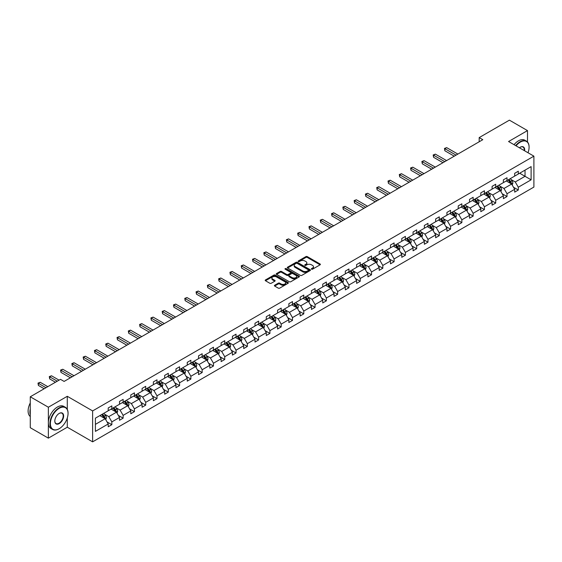 <?xml version="1.0" encoding="UTF-8"?>
<svg xmlns="http://www.w3.org/2000/svg" width="562" height="562" viewBox="0 0 562 562"><rect width="100%" height="100%" fill="white"/><g stroke="black" fill="none" stroke-linecap="round" stroke-linejoin="round"><path stroke-width="0.84" d="M311.545 269.177A0.703 0.407 0 0 0 312.542 269.177L320.087 264.821A1.005 0.583 0 0 0 320.382 264.407A1.005 0.583 0 0 0 320.087 264L307.302 256.616A1.005 0.583 0 0 0 305.883 256.616L298.331 260.972A0.703 0.407 0 0 0 299.328 261.548L300.305 260.986A3.217 1.855 0 0 1 304.85 260.986L305.918 261.597A3.217 1.855 0 0 1 306.859 262.911A3.217 1.855 0 0 1 305.918 264.224L304.941 264.786A0.703 0.407 0 0 0 305.932 265.362L306.908 264.8A3.217 1.855 0 0 1 311.453 264.8L312.521 265.412A3.217 1.855 0 0 1 313.463 266.725A3.217 1.855 0 0 1 312.521 268.039L311.545 268.601A0.703 0.407 0 0 0 311.545 269.177L311.545 268.601M274.692 285.243A1.005 0.583 0 0 0 274.397 285.658A1.005 0.583 0 0 0 274.692 286.065L278.281 288.137A1.005 0.583 0 0 0 279.7 288.137L288.081 283.297A1.005 0.583 0 0 0 288.376 282.883A1.005 0.583 0 0 0 288.081 282.475L275.296 275.092A1.005 0.583 0 0 0 273.877 275.092L265.489 279.932A1.005 0.583 0 0 0 265.201 280.34A1.005 0.583 0 0 0 265.489 280.754L269.823 283.255A1.005 0.583 0 0 0 271.249 283.255L274.832 281.183A1.005 0.583 0 0 0 275.127 280.775A1.005 0.583 0 0 0 274.832 280.361L272.682 279.124A2.691 1.553 0 0 1 271.896 278.028A2.691 1.553 0 0 1 273.553 276.588A2.691 1.553 0 0 1 276.483 276.925L284.906 281.787A2.691 1.553 0 0 1 285.693 282.883A2.691 1.553 0 0 1 284.035 284.316A2.691 1.553 0 0 1 281.105 283.986L279.7 283.171A1.005 0.583 0 0 0 278.281 283.171L274.692 285.243L274.692 286.065M67.292 396.294L48.367 407.225L30.271 396.779L30.271 427.703L48.367 438.149L67.292 427.218L92.625 441.844L92.625 410.92L67.292 396.294L67.292 409.403M527.493 141.982L527.493 130.602L508.568 141.526L533.9 156.152L92.625 410.92M527.493 130.602L509.404 120.156L479.182 137.599L479.182 141.779M30.271 396.779L60.485 379.336L64.11 381.422L482.8 139.692L479.182 137.599M300.375 275.38A1.005 0.583 0 0 0 301.794 275.38L310.175 270.54A1.005 0.583 0 0 0 310.47 270.132A1.005 0.583 0 0 0 310.175 269.718L297.389 262.335A1.005 0.583 0 0 0 295.97 262.335L287.589 267.175A1.005 0.583 0 0 0 287.294 267.589A1.005 0.583 0 0 0 287.589 267.997L300.375 275.38M285.419 269.331A0.703 0.407 0 0 1 286.128 269.43L299.117 276.925L290.751 281.759A1.005 0.583 0 0 1 289.325 281.759L276.539 274.375L276.539 273.553A1.005 0.583 0 0 0 276.244 273.968A1.005 0.583 0 0 0 276.539 274.375M276.539 273.553L280.129 271.481A1.005 0.583 0 0 1 281.548 271.481L286.732 274.481A1.005 0.583 0 0 0 288.151 274.481L290.533 273.104A1.005 0.583 0 0 0 290.828 272.696A1.005 0.583 0 0 0 290.533 272.282L285.138 269.163A0.703 0.407 0 0 1 286.128 268.594L299.132 276.097A1.005 0.583 0 0 1 299.427 276.511A1.005 0.583 0 0 1 299.132 276.918L299.132 276.097M48.367 407.225L48.367 438.149M95.407 418.17L108.22 410.78L108.22 407.977L111.838 405.89L111.838 408.686L119.509 404.261L119.509 401.458L123.127 399.371L123.127 402.167L130.798 397.741L130.798 394.938L134.423 392.852L134.423 395.648L142.095 391.222L142.095 388.419L145.713 386.333L145.713 389.129L153.384 384.703L153.384 381.9L157.002 379.814L157.002 382.61L164.673 378.184L164.673 375.381L168.291 373.294L168.291 376.097L175.962 371.665L175.962 368.869L179.58 366.775L179.58 369.578L187.258 365.145L187.258 362.349L190.876 360.256L190.876 363.059L198.548 358.626L198.548 355.83L202.165 353.737L202.165 356.54L209.837 352.107L209.837 349.311L213.455 347.218L213.455 350.021L221.126 345.588L221.126 342.792L224.744 340.698L224.744 343.501L232.415 339.069L232.415 336.273L236.033 334.186L236.033 336.982L243.711 332.556L243.711 329.753L247.329 327.667L247.329 330.463L255 326.037L255 323.234L258.618 321.148L258.618 323.944L266.29 319.518L266.29 316.715L269.908 314.629L269.908 317.425L277.579 312.999L277.579 310.196L281.197 308.109L281.197 310.905L288.868 306.48L288.868 303.677L292.493 301.59L292.493 304.386L300.164 299.96L300.164 297.158L303.782 295.071L303.782 297.874L311.453 293.441L311.453 290.645L315.071 288.552L315.071 291.355L322.743 286.922L322.743 284.126L326.36 282.033L326.36 284.836L334.032 280.403L334.032 277.607L337.65 275.513L337.65 278.316L345.321 273.884L345.321 271.088L348.946 268.994L348.946 271.797L356.617 267.364L356.617 264.569L360.235 262.475L360.235 265.278L367.906 260.845L367.906 258.049L371.524 255.963L371.524 258.759L379.195 254.333L379.195 251.53L382.813 249.444L382.813 252.24L390.485 247.814L390.485 245.011L394.103 242.925L394.103 245.72L401.781 241.295L401.781 238.492L405.399 236.405L405.399 239.201L413.07 234.775L413.07 231.973L416.688 229.886L416.688 232.682L424.359 228.256L424.359 225.453L427.977 223.367L427.977 226.163L435.648 221.737L435.648 218.934L439.266 216.848L439.266 219.651L446.938 215.218L446.938 212.422L450.562 210.328L450.562 213.131L458.234 208.699L458.234 205.903L461.852 203.809L461.852 206.612L469.523 202.18L469.523 199.384L473.141 197.29L473.141 200.093L480.812 195.66L480.812 192.864L484.43 190.771L484.43 193.574L492.101 189.141L492.101 186.345L495.719 184.252L495.719 187.055L503.39 182.622L503.39 179.826L507.015 177.74L507.015 180.535L514.687 176.11L514.687 173.307L518.304 171.22L518.304 174.016L531.111 166.619L531.111 179.826L518.304 187.223L518.304 190.019L514.687 192.113L514.687 189.31L507.015 193.742L507.015 196.538L503.39 198.632L503.39 195.829L495.719 200.262L495.719 203.058L492.101 205.151L492.101 202.348L484.43 206.781L484.43 209.577L480.812 211.67L480.812 208.867L473.141 213.293L473.141 216.096L469.523 218.182L469.523 215.387L461.852 219.812L461.852 222.615L458.234 224.702L458.234 221.906L450.562 226.331L450.562 229.134L446.938 231.221L446.938 228.425L439.266 232.851L439.266 235.654L435.648 237.74L435.648 234.944L427.977 239.37L427.977 242.173L424.359 244.259L424.359 241.463L416.688 245.889L416.688 248.692L413.07 250.778L413.07 247.975L405.399 252.408L405.399 255.211L401.781 257.298L401.781 254.495L394.103 258.927L394.103 261.723L390.485 263.817L390.485 261.014L382.813 265.447L382.813 268.243L379.195 270.336L379.195 267.533L371.524 271.966L371.524 274.762L367.906 276.855L367.906 274.052L360.235 278.485L360.235 281.281L356.617 283.374L356.617 280.571L348.946 285.004L348.946 287.8L345.321 289.887L345.321 287.091L337.65 291.516L337.65 294.319L334.032 296.406L334.032 293.61L326.36 298.036L326.36 300.839L322.743 302.925L322.743 300.129L315.071 304.555L315.071 307.358L311.453 309.444L311.453 306.648L303.782 311.074L303.782 313.877L300.164 315.963L300.164 313.167L292.493 317.593L292.493 320.396L288.868 322.483L288.868 319.687L281.197 324.112L281.197 326.915L277.579 329.002L277.579 326.199L269.908 330.632L269.908 333.428L266.29 335.521L266.29 332.718L258.618 337.151L258.618 339.947L255 342.04L255 339.237L247.329 343.67L247.329 346.466L243.711 348.559L243.711 345.756L236.033 350.189L236.033 352.985L232.415 355.079L232.415 352.276L224.744 356.708L224.744 359.504L221.126 361.598L221.126 358.795L213.455 363.228L213.455 366.024L209.837 368.11L209.837 365.314L202.165 369.74L202.165 372.543L198.548 374.629L198.548 371.833L190.876 376.259L190.876 379.062L187.258 381.148L187.258 378.352L179.58 382.778L179.58 385.581L175.962 387.668L175.962 384.872L168.291 389.297L168.291 392.1L164.673 394.187L164.673 391.391L157.002 395.817L157.002 398.62L153.384 400.706L153.384 397.91L145.713 402.336L145.713 405.139L142.095 407.225L142.095 404.422L134.423 408.855L134.423 411.651L130.798 413.744L130.798 410.941L123.127 415.374L123.127 418.17L119.509 420.264L119.509 417.461L111.838 421.893L111.838 424.689L108.22 426.783L108.22 423.98L95.407 431.377L95.407 418.17M92.625 441.844L533.9 187.076L533.9 156.152M111.114 409.108L116.475 412.199L108.796 416.625L104.609 414.208M108.796 416.625L111.838 421.893M116.475 412.199L119.509 417.461M108.22 410.105L108.796 410.443L111.838 408.686M122.404 402.589L127.764 405.68L120.092 410.105L115.898 407.689M120.092 410.105L123.127 415.374M127.764 405.68L130.798 410.941M119.509 403.586L120.092 403.923L123.127 402.167M133.7 396.069L139.053 399.161L131.382 403.586L127.195 401.17M131.382 403.586L134.423 408.855M139.053 399.161L142.095 404.422M130.798 397.074L131.382 397.404L134.423 395.648M144.989 389.55L150.342 392.641L142.671 397.074L138.484 394.65M142.671 397.074L145.713 402.336M150.342 392.641L153.384 397.91M142.095 390.555L142.671 390.885L145.713 389.129M156.278 383.031L161.631 386.122L153.96 390.555L149.773 388.131M153.96 390.555L157.002 395.817M161.631 386.122L164.673 391.391M153.384 384.036L153.96 384.366L157.002 382.61M167.567 376.512L172.927 379.603L165.256 384.036L161.062 381.612M165.256 384.036L168.291 389.297M172.927 379.603L175.962 384.872M164.673 377.516L165.256 377.847L168.291 376.097M178.857 369.993L184.217 373.084L176.545 377.516L172.351 375.1M176.545 377.516L179.58 382.778M184.217 373.084L187.258 378.352M175.962 370.997L176.545 371.327L179.58 369.578M190.153 363.474L195.506 366.564L187.834 370.997L183.648 368.581M187.834 370.997L190.876 376.259M195.506 366.564L198.548 371.833M187.258 364.478L187.834 364.815L190.876 363.059M201.442 356.954L206.795 360.045L199.124 364.478L194.937 362.061M199.124 364.478L202.165 369.74M206.795 360.045L209.837 365.314M198.548 357.959L199.124 358.296L202.165 356.54M212.731 350.435L218.084 353.533L210.413 357.959L206.226 355.542M210.413 357.959L213.455 363.228M218.084 353.533L221.126 358.795M209.837 351.44L210.413 351.777L213.455 350.021M224.02 343.916L229.38 347.014L221.709 351.44L217.515 349.023M221.709 351.44L224.744 356.708M229.38 347.014L232.415 352.276M221.126 344.92L221.709 345.258L224.744 343.501M235.309 337.404L240.669 340.495L232.998 344.92L228.804 342.504M232.998 344.92L236.033 350.189M240.669 340.495L243.711 345.756M232.415 338.401L232.998 338.738L236.033 336.982M246.606 330.885L251.959 333.976L244.287 338.401L240.1 335.985M244.287 338.401L247.329 343.67M251.959 333.976L255 339.237M243.711 331.882L244.287 332.219L247.329 330.463M257.895 324.365L263.248 327.456L255.577 331.882L251.39 329.465M255.577 331.882L258.618 337.151M263.248 327.456L266.29 332.718M255 325.363L255.577 325.7L258.618 323.944M269.184 317.846L274.537 320.937L266.866 325.363L262.679 322.946M266.866 325.363L269.908 330.632M274.537 320.937L277.579 326.199M266.29 318.851L266.866 319.181L269.908 317.425M280.473 311.327L285.833 314.418L278.162 318.851L273.968 316.427M278.162 318.851L281.197 324.112M285.833 314.418L288.868 319.687M277.579 312.332L278.162 312.662L281.197 310.905M291.769 304.808L297.122 307.899L289.451 312.332L285.264 309.908M289.451 312.332L292.493 317.593M297.122 307.899L300.164 313.167M288.868 305.812L289.451 306.142L292.493 304.386M303.058 298.289L308.412 301.38L300.74 305.812L296.553 303.389M300.74 305.812L303.782 311.074M308.412 301.38L311.453 306.648M300.164 299.293L300.74 299.623L303.782 297.874M314.348 291.769L319.701 294.86L312.029 299.293L307.843 296.877M312.029 299.293L315.071 304.555M319.701 294.86L322.743 300.129M311.453 292.774L312.029 293.104L315.071 291.355M325.637 285.25L330.997 288.341L323.319 292.774L319.132 290.357M323.319 292.774L326.36 298.036M330.997 288.341L334.032 293.61M322.743 286.255L323.319 286.592L326.36 284.836M336.926 278.731L342.286 281.822L334.615 286.255L330.421 283.838M334.615 286.255L337.65 291.516M342.286 281.822L345.321 287.091M334.032 279.736L334.615 280.073L337.65 278.316M348.222 272.212L353.575 275.31L345.904 279.736L341.717 277.319M345.904 279.736L348.946 285.004M353.575 275.31L356.617 280.571M345.321 273.216L345.904 273.553L348.946 271.797M359.511 265.693L364.864 268.791L357.193 273.216L353.006 270.8M357.193 273.216L360.235 278.485M364.864 268.791L367.906 274.052M356.617 266.697L357.193 267.034L360.235 265.278M370.801 259.18L376.154 262.271L368.482 266.697L364.295 264.281M368.482 266.697L371.524 271.966M376.154 262.271L379.195 267.533M367.906 260.178L368.482 260.515L371.524 258.759M382.09 252.661L387.45 255.752L379.779 260.178L375.585 257.761M379.779 260.178L382.813 265.447M387.45 255.752L390.485 261.014M379.195 253.659L379.779 253.996L382.813 252.24M393.379 246.142L398.739 249.233L391.068 253.659L386.874 251.242M391.068 253.659L394.103 258.927M398.739 249.233L401.781 254.495M390.485 247.14L391.068 247.477L394.103 245.72M404.675 239.623L410.028 242.714L402.357 247.14L398.17 244.723M402.357 247.14L405.399 252.408M410.028 242.714L413.07 247.975M401.781 240.627L402.357 240.958L405.399 239.201M415.964 233.104L421.317 236.195L413.646 240.627L409.459 238.204M413.646 240.627L416.688 245.889M421.317 236.195L424.359 241.463M413.07 234.108L413.646 234.438L416.688 232.682M427.253 226.584L432.607 229.675L424.935 234.108L420.748 231.685M424.935 234.108L427.977 239.37M432.607 229.675L435.648 234.944M424.359 227.589L424.935 227.919L427.977 226.163M438.543 220.065L443.903 223.156L436.231 227.589L432.038 225.165M436.231 227.589L439.266 232.851M443.903 223.156L446.938 228.425M435.648 221.07L436.231 221.4L439.266 219.651M449.832 213.546L455.192 216.637L447.521 221.07L443.327 218.653M447.521 221.07L450.562 226.331M455.192 216.637L458.234 221.906M446.938 214.551L447.521 214.881L450.562 213.131M461.128 207.027L466.481 210.118L458.81 214.551L454.623 212.134M458.81 214.551L461.852 219.812M466.481 210.118L469.523 215.387M458.234 208.031L458.81 208.369L461.852 206.612M472.417 200.508L477.77 203.599L470.099 208.031L465.912 205.615M470.099 208.031L473.141 213.293M477.77 203.599L480.812 208.867M469.523 201.512L470.099 201.849L473.141 200.093M483.706 193.988L489.066 197.086L481.388 201.512L477.201 199.096M481.388 201.512L484.43 206.781M489.066 197.086L492.101 202.348M480.812 194.993L481.388 195.33L484.43 193.574M494.996 187.469L500.356 190.567L492.684 194.993L488.49 192.576M492.684 194.993L495.719 200.262M500.356 190.567L503.39 195.829M492.101 188.474L492.684 188.811L495.719 187.055M506.292 180.957L511.645 184.048L503.974 188.474L499.787 186.057M503.974 188.474L507.015 193.742M511.645 184.048L514.687 189.31M503.39 181.955L503.974 182.292L507.015 180.535M519.681 173.222L525.034 176.313L515.263 181.955L511.076 179.538M515.263 181.955L518.304 187.223M531.111 179.826L525.034 176.313L525.034 170.131L531.111 166.619M514.687 175.435L515.263 175.773L518.304 174.016M95.407 424.359L105.178 418.718L99.825 415.627M105.178 418.718L108.22 423.98M513.492 187.244L518.304 190.019M502.196 193.764L507.015 196.538M490.907 200.283L495.719 203.058M479.618 206.802L484.43 209.577M468.329 213.314L473.141 216.096M457.039 219.833L461.852 222.615M445.743 226.353L450.562 229.134M434.454 232.872L439.266 235.654M423.165 239.391L427.977 242.173M411.876 245.91L416.688 248.692M400.587 252.429L405.399 255.211M389.29 258.949L394.103 261.723M378.001 265.468L382.813 268.243M366.712 271.987L371.524 274.762M355.423 278.506L360.235 281.281M344.127 285.025L348.946 287.8M332.837 291.538L337.65 294.319M321.548 298.057L326.36 300.839M310.259 304.576L315.071 307.358M298.97 311.095L303.782 313.877M287.674 317.614L292.493 320.396M276.385 324.133L281.197 326.915M265.095 330.653L269.908 333.428M253.806 337.172L258.618 339.947M242.517 343.691L247.329 346.466M231.221 350.21L236.033 352.985M219.932 356.73L224.744 359.504M208.643 363.249L213.455 366.024M197.353 369.761L202.165 372.543M186.064 376.28L190.876 379.062M174.768 382.799L179.58 385.581M163.479 389.318L168.291 392.1M152.19 395.838L157.002 398.62M140.9 402.357L145.713 405.139M129.604 408.876L134.423 411.651M118.315 415.395L123.127 418.17M107.026 421.914L111.838 424.689M67.292 427.218L67.292 417.988M311.826 269.275L312.521 268.875A3.217 1.855 0 0 0 313.463 267.561L313.463 266.725M306.859 262.911L306.859 263.747A3.217 1.855 0 0 1 305.918 265.06L305.222 265.461M320.073 264.828L307.302 257.452A1.005 0.583 0 0 0 305.883 257.452L298.612 261.646M310.161 270.547L297.389 263.171A1.005 0.583 0 0 0 295.97 263.171L287.596 268.004L287.589 267.175M308.405 270.413A0.703 0.407 0 0 0 308.405 269.844L297.179 263.36A0.703 0.407 0 0 0 296.181 263.36L295.155 263.957A3.217 1.855 0 0 0 294.207 265.271A3.217 1.855 0 0 0 295.155 266.585L302.827 271.01A3.217 1.855 0 0 0 307.372 271.01L308.405 270.413L308.405 271.249A0.703 0.407 0 0 0 308.608 270.968L308.608 270.132M294.207 265.271L294.207 266.107A3.217 1.855 0 0 0 295.155 267.421L295.155 266.585M308.405 271.249L307.372 271.846A3.217 1.855 0 0 1 302.827 271.846L295.155 267.421M276.553 274.382L280.129 272.317L280.129 271.481M290.828 272.696L290.828 273.525A1.005 0.583 0 0 1 290.533 273.94L288.151 275.31A1.005 0.583 0 0 1 286.732 275.31L281.548 272.317A1.005 0.583 0 0 0 280.129 272.317M292.114 277.586A2.691 1.553 0 0 0 295.043 277.923A2.691 1.553 0 0 0 296.701 276.49A2.691 1.553 0 0 0 295.914 275.387L292.95 273.68A1.005 0.583 0 0 0 291.53 273.68L289.149 275.05A1.005 0.583 0 0 0 288.854 275.464A1.005 0.583 0 0 0 289.149 275.872L292.114 277.586L292.114 278.422A2.691 1.553 0 0 0 295.043 278.759A2.691 1.553 0 0 0 296.701 277.326L296.701 276.49M288.854 275.464L288.854 276.3A1.005 0.583 0 0 0 289.149 276.708L289.149 275.872M292.114 278.422L289.149 276.708M285.693 282.883L285.693 283.719A2.691 1.553 0 0 1 284.035 285.152A2.691 1.553 0 0 1 281.105 284.822L279.7 284.007A1.005 0.583 0 0 0 278.281 284.007L274.706 286.072M271.896 278.028L271.896 278.864A2.691 1.553 0 0 0 272.682 279.96L272.682 279.124M274.832 280.361L274.832 281.183L272.682 279.96M288.067 283.304L275.296 275.928A1.005 0.583 0 0 0 273.877 275.928L265.503 280.761M512.193 184.996L512.86 183.079A2.712 1.567 -120 0 0 511.996 180.767L510.366 178.597M507.458 181.624L506.748 180.69M457.868 154.086L446.671 147.623L444.865 148.663L444.865 150.756L454.251 156.173M511.244 183.816L511.399 183.191A2.712 1.567 -120 0 0 510.619 181.561L508.996 179.39M508.315 179.784L510.106 182.172A1.384 0.801 60 0 1 510.352 182.594L511.399 183.191M508.125 179.896L509.748 182.06A2.712 1.567 60 0 1 510.429 183.345M444.865 150.756L444.465 148.438L456.056 155.133M444.465 148.438L446.671 147.623M528.006 152.752A12.49 7.208 120 0 0 529.088 147.23A12.49 7.208 120 0 0 520.257 142.137A12.49 7.208 120 0 0 516.021 145.832M515.642 145.614A12.793 7.39 -60 0 1 520.04 141.757A12.793 7.39 -60 0 1 526.439 141.125A12.793 7.39 -60 0 1 529.088 146.984A12.793 7.39 -60 0 1 529.088 147.111M519.428 147.799A6.245 3.604 -60 0 1 520.257 147.23L520.257 147.23A6.245 3.604 -60 0 1 524.592 150.785M514.054 144.694A12.793 7.39 -60 0 1 518.445 140.837A12.793 7.39 -60 0 1 524.845 140.205L526.439 141.125M524.191 150.546A5.936 3.428 120 0 0 523.011 147.061A5.936 3.428 120 0 0 520.145 147.3M59.003 428.827L59.221 428.701A12.49 7.208 120 0 0 68.051 413.407A12.49 7.208 120 0 0 59.221 408.314A12.49 7.208 120 0 0 50.39 423.608A12.49 7.208 120 0 0 59.221 428.701L59.003 428.827A12.793 7.39 -60 0 1 52.61 429.459A12.793 7.39 -60 0 1 50.643 419.21A12.793 7.39 -60 0 1 59.003 407.935A12.793 7.39 -60 0 1 65.403 407.302A12.793 7.39 -60 0 1 68.051 413.161A12.793 7.39 -60 0 1 68.051 413.288M59.221 423.608A6.245 3.604 -60 0 1 54.809 421.057A6.245 3.604 -60 0 1 59.221 413.407L59.221 413.407A6.245 3.604 -60 0 1 63.639 415.957A6.245 3.604 -60 0 1 59.221 423.608M54.809 420.931A5.936 3.428 120 0 0 56.038 423.523A5.936 3.428 120 0 0 59.003 423.228A5.936 3.428 120 0 0 62.881 417.995A5.936 3.428 120 0 0 61.975 413.239A5.936 3.428 120 0 0 59.108 413.477M52.61 429.459L51.016 428.546A12.793 7.39 -60 0 1 49.056 418.29A12.793 7.39 -60 0 1 57.415 407.014A12.793 7.39 -60 0 1 63.808 406.382L65.403 407.302M30.271 414.749A12.793 7.39 -60 0 1 30.271 408.897M30.271 416.519A12.793 7.39 -60 0 1 30.271 402.94M500.904 191.516L501.571 189.598A2.712 1.567 -120 0 0 500.707 187.287L499.077 185.116M496.162 188.144L495.459 187.209M446.579 160.606L435.381 154.143L433.569 155.182L433.569 157.276L442.961 162.692M499.955 190.335L500.103 189.71A2.712 1.567 -120 0 0 499.33 188.08L497.7 185.91M497.026 186.303L498.81 188.692A1.384 0.801 60 0 1 499.063 189.113L500.103 189.71M496.836 186.408L498.459 188.579A2.712 1.567 60 0 1 499.133 189.865M433.569 157.276L433.176 154.957L444.767 161.652M433.176 154.957L435.381 154.143M489.614 198.035L490.282 196.117A2.712 1.567 -120 0 0 489.411 193.806L487.788 191.635M484.873 194.663L484.17 193.721M435.29 167.125L424.092 160.662L422.28 161.701L422.28 163.795L431.665 169.211M488.666 196.855L488.814 196.229A2.712 1.567 -120 0 0 488.041 194.6L486.411 192.429M485.737 192.822L487.521 195.211A1.384 0.801 60 0 1 487.774 195.625L488.814 196.229M485.547 192.928L487.17 195.098A2.712 1.567 60 0 1 487.844 196.384M422.28 163.795L421.886 161.477L433.478 168.164M421.886 161.477L424.092 160.662M478.325 204.554L478.986 202.629A2.712 1.567 -120 0 0 478.122 200.325L476.499 198.154M473.583 201.182L472.881 200.241M423.994 173.644L412.803 167.174L410.991 168.221L410.991 170.314L420.376 175.73M477.37 203.374L477.524 202.749A2.712 1.567 -120 0 0 476.745 201.119L475.122 198.948M474.44 199.341L476.232 201.73A1.384 0.801 60 0 1 476.485 202.144L477.524 202.749M474.251 199.447L475.881 201.618A2.712 1.567 60 0 1 476.555 202.896M410.991 170.314L410.59 167.989L422.188 174.684M410.59 167.989L412.803 167.174M467.029 211.073L467.696 209.148A2.712 1.567 -120 0 0 466.832 206.844L465.21 204.673M462.294 207.701L461.585 206.76M412.705 180.163L401.507 173.693L399.701 174.74L399.701 176.833L409.087 182.25M466.081 209.893L466.235 209.268A2.712 1.567 -120 0 0 465.455 207.638L463.833 205.467M463.151 205.861L464.943 208.249A1.384 0.801 60 0 1 465.188 208.664L466.235 209.268M462.962 205.966L464.591 208.137A2.712 1.567 60 0 1 465.266 209.415M399.701 176.833L399.301 174.508L410.899 181.203M399.301 174.508L401.507 173.693M455.74 217.592L456.407 215.668A2.712 1.567 -120 0 0 455.543 213.363L453.913 211.193M451.005 214.22L450.295 213.279M401.416 186.675L390.218 180.212L388.412 181.259L388.412 183.345L397.798 188.769M454.791 216.405L454.939 215.787A2.712 1.567 -120 0 0 454.166 214.157L452.543 211.986M451.862 212.38L453.646 214.761A1.384 0.801 60 0 1 453.899 215.183L454.939 215.787M451.672 212.485L453.295 214.656A2.712 1.567 60 0 1 453.977 215.934M388.412 183.345L388.012 181.027L399.603 187.722M388.012 181.027L390.218 180.212M444.451 224.112L445.118 222.187A2.712 1.567 -120 0 0 444.247 219.875L442.624 217.712M439.709 220.74L439.006 219.798M390.126 193.195L378.928 186.732L377.116 187.778L377.116 189.865L386.508 195.288M443.502 222.924L443.65 222.306A2.712 1.567 -120 0 0 442.877 220.669L441.247 218.506M440.573 218.899L442.357 221.28A1.384 0.801 60 0 1 442.61 221.702L443.65 222.306M440.383 219.004L442.006 221.175A2.712 1.567 60 0 1 442.68 222.454M377.116 189.865L376.723 187.546L388.314 194.241M376.723 187.546L378.928 186.732M433.162 230.631L433.822 228.706A2.712 1.567 -120 0 0 432.958 226.395L431.335 224.231M428.42 227.259L427.717 226.317M378.837 199.714L367.639 193.251L365.827 194.297L365.827 196.384L375.212 201.807M432.206 229.444L432.361 228.825A2.712 1.567 -120 0 0 431.588 227.188L429.958 225.025M429.277 225.411L431.068 227.8A1.384 0.801 60 0 1 431.321 228.221L432.361 228.825M429.094 225.524L430.717 227.694A2.712 1.567 60 0 1 431.391 228.973M365.827 196.384L365.433 194.066L377.025 200.76M365.433 194.066L367.639 193.251M421.872 237.15L422.533 235.225A2.712 1.567 -120 0 0 421.669 232.914L420.046 230.75M417.13 233.778L416.428 232.837M367.541 206.233L356.35 199.77L354.538 200.817L354.538 202.903L363.923 208.326M420.917 235.963L421.071 235.345A2.712 1.567 -120 0 0 420.292 233.708L418.669 231.544M417.988 231.93L419.779 234.319A1.384 0.801 60 0 1 420.032 234.74L421.071 235.345M417.798 232.043L419.428 234.213A2.712 1.567 60 0 1 420.102 235.492M354.538 202.903L354.137 200.585L365.736 207.28M354.137 200.585L356.35 199.77M410.576 243.669L411.243 241.744A2.712 1.567 -120 0 0 410.379 239.433L408.757 237.262M405.841 240.297L405.132 239.356M356.252 212.752L345.054 206.289L343.249 207.336L343.249 209.422L352.634 214.846M409.628 242.482L409.782 241.857A2.712 1.567 -120 0 0 409.003 240.227L407.38 238.056M406.698 238.45L408.49 240.838A1.384 0.801 60 0 1 408.736 241.26L409.782 241.857M406.509 238.562L408.131 240.733A2.712 1.567 60 0 1 408.813 242.011M343.249 209.422L342.848 207.104L354.446 213.799M342.848 207.104L345.054 206.289M399.287 250.188L399.954 248.263A2.712 1.567 -120 0 0 399.09 245.952L397.46 243.782M394.552 246.816L393.843 245.875M344.963 219.271L333.765 212.808L331.959 213.855L331.959 215.941L341.345 221.358M398.339 249.001L398.486 248.376A2.712 1.567 -120 0 0 397.713 246.746L396.091 244.575M395.409 244.969L397.193 247.357A1.384 0.801 60 0 1 397.446 247.779L398.486 248.376M395.219 245.081L396.842 247.245A2.712 1.567 60 0 1 397.517 248.53M331.959 215.941L331.559 213.623L343.15 220.318M331.559 213.623L333.765 212.808M387.998 256.701L388.665 254.783A2.712 1.567 -120 0 0 387.794 252.471L386.171 250.301M383.256 253.336L382.553 252.394M333.673 225.791L322.476 219.328L320.663 220.374L320.663 222.461L330.056 227.877M387.049 255.52L387.197 254.895A2.712 1.567 -120 0 0 386.424 253.265L384.794 251.095M384.12 251.488L385.904 253.876A1.384 0.801 60 0 1 386.157 254.298L387.197 254.895M383.93 251.6L385.553 253.764A2.712 1.567 60 0 1 386.227 255.05M320.663 222.461L320.27 220.142L331.861 226.837M320.27 220.142L322.476 219.328M376.709 263.22L377.369 261.302A2.712 1.567 -120 0 0 376.505 258.991L374.882 256.82M371.967 259.848L371.264 258.913M322.377 232.31L311.186 225.847L309.374 226.886L309.374 228.98L318.759 234.396M375.753 262.04L375.908 261.414A2.712 1.567 -120 0 0 375.128 259.785L373.505 257.614M372.824 258.007L374.615 260.396A1.384 0.801 60 0 1 374.868 260.817L375.908 261.414M372.641 258.12L374.264 260.283A2.712 1.567 60 0 1 374.938 261.569M309.374 228.98L308.974 226.662L320.572 233.356M308.974 226.662L311.186 225.847M365.412 269.739L366.08 267.821A2.712 1.567 -120 0 0 365.216 265.51L363.593 263.339M360.678 266.367L359.975 265.426M311.088 238.829L299.897 232.366L298.085 233.406L298.085 235.499L307.47 240.915M364.464 268.559L364.619 267.933A2.712 1.567 -120 0 0 363.839 266.304L362.216 264.133M361.535 264.526L363.326 266.915A1.384 0.801 60 0 1 363.579 267.336L364.619 267.933M361.345 264.632L362.975 266.802A2.712 1.567 60 0 1 363.649 268.088M298.085 235.499L297.684 233.181L309.283 239.876M297.684 233.181L299.897 232.366M354.123 276.258L354.791 274.34A2.712 1.567 -120 0 0 353.927 272.029L352.297 269.858M349.388 272.886L348.679 271.945M299.799 245.348L288.601 238.885L286.796 239.925L286.796 242.018L296.181 247.435M353.175 275.078L353.329 274.453A2.712 1.567 -120 0 0 352.55 272.823L350.927 270.652M350.245 271.046L352.037 273.434A1.384 0.801 60 0 1 352.283 273.849L353.329 274.453M350.056 271.151L351.679 273.322A2.712 1.567 60 0 1 352.36 274.6M286.796 242.018L286.395 239.7L297.993 246.388M286.395 239.7L288.601 238.885M342.834 282.777L343.501 280.852A2.712 1.567 -120 0 0 342.637 278.548L341.008 276.378M338.092 279.405L337.39 278.464M288.51 251.867L277.312 245.397L275.506 246.444L275.506 248.537L284.892 253.954M341.886 281.597L342.033 280.972A2.712 1.567 -120 0 0 341.26 279.342L339.638 277.171M338.956 277.565L340.741 279.953A1.384 0.801 60 0 1 340.993 280.368L342.033 280.972M338.767 277.67L340.389 279.841A2.712 1.567 60 0 1 341.064 281.119M275.506 248.537L275.106 246.212L286.697 252.907M275.106 246.212L277.312 245.397M331.545 289.297L332.212 287.372A2.712 1.567 -120 0 0 331.341 285.067L329.718 282.897M326.803 285.925L326.101 284.983M277.221 258.387L266.023 251.917L264.21 252.963L264.21 255.057L273.603 260.473M330.597 288.109L330.744 287.491A2.712 1.567 -120 0 0 329.971 285.861L328.341 283.691M327.667 284.084L329.451 286.472A1.384 0.801 60 0 1 329.704 286.887L330.744 287.491M327.477 284.189L329.1 286.36A2.712 1.567 60 0 1 329.775 287.639M264.21 255.057L263.817 252.731L275.408 259.426M263.817 252.731L266.023 251.917M320.256 295.816L320.916 293.891A2.712 1.567 -120 0 0 320.052 291.587L318.429 289.416M315.514 292.444L314.811 291.502M265.924 264.899L254.734 258.436L252.921 259.482L252.921 261.569L262.306 266.992M319.3 294.628L319.455 294.01A2.712 1.567 -120 0 0 318.675 292.38L317.052 290.21M316.371 290.603L318.162 292.985A1.384 0.801 60 0 1 318.415 293.406L319.455 294.01M316.181 290.709L317.811 292.879A2.712 1.567 60 0 1 318.485 294.158M252.921 261.569L252.521 259.251L264.119 265.945M252.521 259.251L254.734 258.436M308.959 302.335L309.627 300.41A2.712 1.567 -120 0 0 308.763 298.099L307.14 295.935M304.225 298.963L303.522 298.022M254.635 271.418L243.437 264.955L241.632 266.002L241.632 268.088L251.017 273.511M308.011 301.148L308.166 300.53A2.712 1.567 -120 0 0 307.386 298.893L305.763 296.729M305.082 297.122L306.873 299.504A1.384 0.801 60 0 1 307.119 299.925L308.166 300.53M304.892 297.228L306.522 299.398A2.712 1.567 60 0 1 307.196 300.677M241.632 268.088L241.231 265.77L252.83 272.465M241.231 265.77L243.437 264.955M297.67 308.854L298.338 306.929A2.712 1.567 -120 0 0 297.474 304.618L295.844 302.454M292.935 305.482L292.226 304.541M243.346 277.937L232.148 271.474L230.343 272.521L230.343 274.607L239.728 280.031M296.722 307.667L296.877 307.049A2.712 1.567 -120 0 0 296.097 305.412L294.474 303.248M293.793 303.635L295.584 306.023A1.384 0.801 60 0 1 295.83 306.445L296.877 307.049M293.603 303.747L295.226 305.918A2.712 1.567 60 0 1 295.907 307.196M230.343 274.607L229.942 272.289L241.534 278.984M229.942 272.289L232.148 271.474M286.381 315.373L287.049 313.448A2.712 1.567 -120 0 0 286.184 311.137L284.555 308.967M281.639 312.001L280.937 311.06M232.057 284.456L220.859 277.993L219.047 279.04L219.047 281.126L228.439 286.55M285.433 314.186L285.58 313.568A2.712 1.567 -120 0 0 284.808 311.931L283.178 309.767M282.503 310.154L284.288 312.542A1.384 0.801 60 0 1 284.541 312.964L285.58 313.568M282.314 310.266L283.936 312.437A2.712 1.567 60 0 1 284.611 313.715M219.047 281.126L218.653 278.808L230.244 285.503M218.653 278.808L220.859 277.993M275.092 321.893L275.759 319.968A2.712 1.567 -120 0 0 274.888 317.656L273.265 315.486M270.35 318.521L269.648 317.579M220.768 290.976L209.57 284.512L207.757 285.559L207.757 287.646L217.143 293.069M274.137 320.705L274.291 320.08A2.712 1.567 -120 0 0 273.518 318.45L271.889 316.28M271.214 316.673L272.999 319.061A1.384 0.801 60 0 1 273.251 319.483L274.291 320.08M271.024 316.785L272.647 318.956A2.712 1.567 60 0 1 273.322 320.235M207.757 287.646L207.364 285.327L218.955 292.022M207.364 285.327L209.57 284.512M263.803 328.412L264.463 326.487A2.712 1.567 -120 0 0 263.599 324.176L261.976 322.005M259.061 325.04L258.358 324.098M209.471 297.495L198.281 291.032L196.468 292.078L196.468 294.165L205.854 299.581M262.847 327.225L263.002 326.599A2.712 1.567 -120 0 0 262.222 324.969L260.599 322.799M259.918 323.192L261.709 325.581A1.384 0.801 60 0 1 261.962 326.002L263.002 326.599M259.728 323.305L261.358 325.468A2.712 1.567 60 0 1 262.033 326.754M196.468 294.165L196.068 291.847L207.666 298.541M196.068 291.847L198.281 291.032M252.507 334.924L253.174 333.006A2.712 1.567 -120 0 0 252.31 330.695L250.687 328.524M247.772 331.559L247.062 330.618M198.182 304.014L186.984 297.551L185.179 298.591L185.179 300.684L194.564 306.1M251.558 333.744L251.713 333.118A2.712 1.567 -120 0 0 250.933 331.489L249.31 329.318M248.629 329.711L250.42 332.1A1.384 0.801 60 0 1 250.666 332.521L251.713 333.118M248.439 329.824L250.069 331.987A2.712 1.567 60 0 1 250.743 333.273M185.179 300.684L184.779 298.366L196.377 305.061M184.779 298.366L186.984 297.551M241.217 341.443L241.885 339.525A2.712 1.567 -120 0 0 241.021 337.214L239.391 335.043M236.483 338.071L235.773 337.137M186.893 310.533L175.695 304.07L173.89 305.11L173.89 307.203L183.275 312.62M240.269 340.263L240.417 339.638A2.712 1.567 -120 0 0 239.644 338.008L238.021 335.837M237.34 336.231L239.124 338.619A1.384 0.801 60 0 1 239.377 339.041L240.417 339.638M237.15 336.343L238.773 338.507A2.712 1.567 60 0 1 239.454 339.792M173.89 307.203L173.489 304.885L185.081 311.58M173.489 304.885L175.695 304.07M229.928 347.962L230.596 346.044A2.712 1.567 -120 0 0 229.725 343.733L228.102 341.563M225.186 344.59L224.484 343.649M175.604 317.052L164.406 310.589L162.594 311.629L162.594 313.722L171.986 319.139M228.98 346.782L229.127 346.157A2.712 1.567 -120 0 0 228.355 344.527L226.725 342.356M226.05 342.75L227.835 345.138A1.384 0.801 60 0 1 228.088 345.553L229.127 346.157M225.861 342.855L227.484 345.026A2.712 1.567 60 0 1 228.158 346.311M162.594 313.722L162.2 311.404L173.791 318.092M162.2 311.404L164.406 310.589M218.639 354.482L219.299 352.564A2.712 1.567 -120 0 0 218.435 350.252L216.813 348.082M213.897 351.11L213.195 350.168M164.315 323.572L153.117 317.108L151.304 318.148L151.304 320.242L160.69 325.658M217.684 353.301L217.838 352.676A2.712 1.567 -120 0 0 217.065 351.046L215.436 348.876M214.754 349.269L216.546 351.657A1.384 0.801 60 0 1 216.799 352.072L217.838 352.676M214.572 349.374L216.194 351.545A2.712 1.567 60 0 1 216.869 352.824M151.304 320.242L150.911 317.923L162.502 324.611M150.911 317.923L153.117 317.108M207.35 361.001L208.01 359.076A2.712 1.567 -120 0 0 207.146 356.772L205.523 354.601M202.608 357.629L201.906 356.687M153.019 330.091L141.828 323.621L140.015 324.667L140.015 326.761L149.401 332.177M206.395 359.821L206.549 359.195A2.712 1.567 -120 0 0 205.769 357.565L204.147 355.395M203.465 355.788L205.256 358.177A1.384 0.801 60 0 1 205.509 358.591L206.549 359.195M203.275 355.894L204.905 358.064A2.712 1.567 60 0 1 205.58 359.343M140.015 326.761L139.615 324.436L151.213 331.13M139.615 324.436L141.828 323.621M196.054 367.52L196.721 365.595A2.712 1.567 -120 0 0 195.857 363.291L194.234 361.12M191.319 364.148L190.609 363.207M141.729 336.61L130.532 330.14L128.726 331.187L128.726 333.273L138.112 338.696M195.105 366.333L195.26 365.714A2.712 1.567 -120 0 0 194.48 364.085L192.857 361.914M192.176 362.307L193.967 364.689A1.384 0.801 60 0 1 194.213 365.11L195.26 365.714M191.986 362.413L193.609 364.583A2.712 1.567 60 0 1 194.29 365.862M128.726 333.273L128.326 330.955L139.924 337.65M128.326 330.955L130.532 330.14M184.765 374.039L185.432 372.114A2.712 1.567 -120 0 0 184.568 369.803L182.938 367.639M180.023 370.667L179.32 369.726M130.44 343.122L119.242 336.659L117.437 337.706L117.437 339.792L126.822 345.216M183.816 372.852L183.964 372.234A2.712 1.567 -120 0 0 183.191 370.604L181.568 368.433M180.887 368.827L182.671 371.208A1.384 0.801 60 0 1 182.924 371.63L183.964 372.234M180.697 368.932L182.32 371.103A2.712 1.567 60 0 1 182.994 372.381M117.437 339.792L117.037 337.474L128.628 344.169M117.037 337.474L119.242 336.659M173.475 380.558L174.143 378.633A2.712 1.567 -120 0 0 173.272 376.322L171.649 374.159M168.733 377.186L168.031 376.245M119.151 349.641L107.953 343.178L106.141 344.225L106.141 346.311L115.533 351.735M172.527 379.371L172.675 378.753A2.712 1.567 -120 0 0 171.902 377.116L170.272 374.952M169.598 375.339L171.382 377.727A1.384 0.801 60 0 1 171.635 378.149L172.675 378.753M169.408 375.451L171.031 377.622A2.712 1.567 60 0 1 171.705 378.9M106.141 346.311L105.747 343.993L117.339 350.688M105.747 343.993L107.953 343.178M162.186 387.077L162.847 385.153A2.712 1.567 -120 0 0 161.982 382.841L160.36 380.678M157.444 383.706L156.742 382.764M107.855 356.16L96.664 349.697L94.852 350.744L94.852 352.831L104.237 358.254M161.231 385.89L161.385 385.272A2.712 1.567 -120 0 0 160.606 383.635L158.983 381.472M158.301 381.858L160.093 384.246A1.384 0.801 60 0 1 160.346 384.668L161.385 385.272M158.119 381.97L159.741 384.141A2.712 1.567 60 0 1 160.416 385.42M94.852 352.831L94.451 350.512L106.049 357.207M94.451 350.512L96.664 349.697M150.89 393.597L151.557 391.672A2.712 1.567 -120 0 0 150.693 389.361L149.07 387.19M146.155 390.225L145.453 389.283M96.566 362.68L85.368 356.217L83.562 357.263L83.562 359.35L92.948 364.773M149.942 392.409L150.096 391.784A2.712 1.567 -120 0 0 149.316 390.154L147.694 387.984M147.012 388.377L148.804 390.766A1.384 0.801 60 0 1 149.056 391.187L150.096 391.784M146.822 388.49L148.452 390.66A2.712 1.567 60 0 1 149.127 391.939M83.562 359.35L83.162 357.032L94.76 363.726M83.162 357.032L85.368 356.217M139.601 400.116L140.268 398.191A2.712 1.567 -120 0 0 139.404 395.88L137.774 393.709M134.866 396.744L134.156 395.803M85.276 369.199L74.079 362.736L72.273 363.783L72.273 365.869L81.659 371.292M138.652 398.929L138.807 398.303A2.712 1.567 -120 0 0 138.027 396.674L136.404 394.503M135.723 394.896L137.514 397.285A1.384 0.801 60 0 1 137.76 397.706L138.807 398.303M135.533 395.009L137.156 397.179A2.712 1.567 60 0 1 137.838 398.458M72.273 365.869L71.873 363.551L83.464 370.246M71.873 363.551L74.079 362.736M128.312 406.628L128.979 404.71A2.712 1.567 -120 0 0 128.115 402.399L126.485 400.228M123.57 403.263L122.867 402.322M73.987 375.718L62.789 369.255L60.977 370.302L60.977 372.388L70.369 377.804M127.363 405.448L127.511 404.823A2.712 1.567 -120 0 0 126.738 403.193L125.115 401.022M124.434 401.416L126.218 403.804A1.384 0.801 60 0 1 126.471 404.226L127.511 404.823M124.244 401.528L125.867 403.692A2.712 1.567 60 0 1 126.541 404.977M60.977 372.388L60.584 370.07L72.175 376.765M60.584 370.07L62.789 369.255M117.022 413.147L117.69 411.229A2.712 1.567 -120 0 0 116.819 408.918L115.196 406.748M112.281 409.782L111.578 408.841M59.073 380.151L51.5 375.774L49.688 376.814L49.688 378.907L55.455 382.237M116.074 411.967L116.222 411.342A2.712 1.567 -120 0 0 115.449 409.712L113.819 407.541M113.145 407.935L114.929 410.323A1.384 0.801 60 0 1 115.182 410.745L116.222 411.342M112.955 408.047L114.578 410.211A2.712 1.567 60 0 1 115.252 411.496M49.688 378.907L49.294 376.589L57.268 381.191M49.294 376.589L51.5 375.774M105.733 419.666L106.394 417.749A2.712 1.567 -120 0 0 105.53 415.437L103.907 413.267M100.991 416.294L100.289 415.36M47.784 386.663L40.211 382.293L38.399 383.333L38.399 385.427L44.166 388.756M104.778 418.486L104.932 417.861A2.712 1.567 -120 0 0 104.153 416.231L102.53 414.061M101.848 414.454L103.64 416.842A1.384 0.801 60 0 1 103.893 417.264L104.932 417.861M101.659 414.566L103.289 416.73A2.712 1.567 60 0 1 103.963 418.016M38.399 385.427L37.998 383.108L45.979 387.71M37.998 383.108L40.211 382.293M312.521 268.875L312.521 268.039M304.941 265.362L304.941 264.786M305.918 265.06L305.918 264.224M298.331 261.548L298.331 260.972M305.883 257.452L305.883 256.616M307.302 257.452L307.302 256.616M320.087 264.821L320.087 264M295.97 263.171L295.97 262.335M297.389 263.171L297.389 262.335M310.175 270.54L310.175 269.718M302.827 271.846L302.827 271.01M307.372 271.846L307.372 271.01M281.548 272.317L281.548 271.481M286.732 275.31L286.732 274.481M288.151 275.31L288.151 274.481M290.533 273.94L290.533 273.104M286.128 269.43L286.128 268.594M278.281 284.007L278.281 283.171M279.7 284.007L279.7 283.171M281.105 284.822L281.105 283.986M265.489 280.754L265.489 279.932M273.877 275.928L273.877 275.092M275.296 275.928L275.296 275.092M288.081 283.297L288.081 282.475M511.448 183.936L512.839 183.128M510.619 181.561L511.996 180.767M508.982 182.51L509.748 182.06M500.159 190.455L501.55 189.647M499.33 188.08L500.707 187.287M497.686 189.029L498.459 188.579M488.87 196.974L490.261 196.166M488.041 194.6L489.411 193.806M486.397 195.548L487.17 195.098M477.574 203.486L478.972 202.685M476.745 201.119L478.122 200.325M475.108 202.06L475.881 201.618M466.284 210.005L467.682 209.205M465.455 207.638L466.832 206.844M463.819 208.579L464.591 208.137M454.995 216.525L456.386 215.724M454.166 214.157L455.543 213.363M452.529 215.098L453.295 214.656M443.706 223.044L445.097 222.243M442.877 220.669L444.247 219.875M441.233 221.618L442.006 221.175M432.417 229.563L433.808 228.762M431.588 227.188L432.958 226.395M429.944 228.137L430.717 227.694M421.121 236.082L422.519 235.281M420.292 233.708L421.669 232.914M418.655 234.656L419.428 234.213M409.831 242.601L411.229 241.793M409.003 240.227L410.379 239.433M407.366 241.175L408.131 240.733M398.542 249.121L399.933 248.313M397.713 246.746L399.09 245.952M396.069 247.694L396.842 247.245M387.253 255.64L388.644 254.832M386.424 253.265L387.794 252.471M384.78 254.214L385.553 253.764M375.964 262.159L377.355 261.351M375.128 259.785L376.505 258.991M373.491 260.733L374.264 260.283M364.668 268.678L366.066 267.87M363.839 266.304L365.216 265.51M362.202 267.252L362.975 266.802M353.379 275.197L354.77 274.389M352.55 272.823L353.927 272.029M350.913 273.771L351.679 273.322M342.089 281.71L343.48 280.909M341.26 279.342L342.637 278.548M339.617 280.283L340.389 279.841M330.8 288.229L332.191 287.428M329.971 285.861L331.341 285.067M328.327 286.803L329.1 286.36M319.511 294.748L320.902 293.947M318.675 292.38L320.052 291.587M317.038 293.322L317.811 292.879M308.215 301.267L309.613 300.466M307.386 298.893L308.763 298.099M305.749 299.841L306.522 299.398M296.926 307.786L298.317 306.985M296.097 305.412L297.474 304.618M294.46 306.36L295.226 305.918M285.637 314.306L287.027 313.505M284.808 311.931L286.184 311.137M283.164 312.879L283.936 312.437M274.347 320.825L275.738 320.017M273.518 318.45L274.888 317.656M271.875 319.399L272.647 318.956M263.051 327.344L264.449 326.536M262.222 324.969L263.599 324.176M260.585 325.918L261.358 325.468M251.762 333.863L253.16 333.055M250.933 331.489L252.31 330.695M249.296 332.437L250.069 331.987M240.473 340.382L241.864 339.574M239.644 338.008L241.021 337.214M238.007 338.956L238.773 338.507M229.184 346.902L230.575 346.094M228.355 344.527L229.725 343.733M226.711 345.475L227.484 345.026M217.894 353.414L219.285 352.613M217.065 351.046L218.435 350.252M215.422 351.995L216.194 351.545M206.598 359.933L207.996 359.132M205.769 357.565L207.146 356.772M204.132 358.507L204.905 358.064M195.309 366.452L196.707 365.651M194.48 364.085L195.857 363.291M192.843 365.026L193.609 364.583M184.02 372.971L185.411 372.17M183.191 370.604L184.568 369.803M181.547 371.545L182.32 371.103M172.731 379.491L174.122 378.69M171.902 377.116L173.272 376.322M170.258 378.064L171.031 377.622M161.442 386.01L162.832 385.209M160.606 383.635L161.982 382.841M158.969 384.584L159.741 384.141M150.145 392.529L151.543 391.721M149.316 390.154L150.693 389.361M147.68 391.103L148.452 390.66M138.856 399.048L140.247 398.24M138.027 396.674L139.404 395.88M136.39 397.622L137.156 397.179M127.567 405.567L128.958 404.759M126.738 403.193L128.115 402.399M125.094 404.141L125.867 403.692M116.278 412.087L117.669 411.279M115.449 409.712L116.819 408.918M113.805 410.66L114.578 410.211M104.982 418.606L106.38 417.798M104.153 416.231L105.53 415.437M102.516 417.18L103.289 416.73"/></g></svg>
